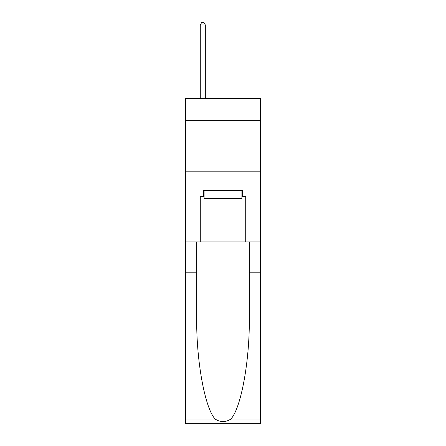 <?xml version="1.0" encoding="UTF-8"?>
<svg xmlns="http://www.w3.org/2000/svg" width="446" height="446" viewBox="0 0 446 446"><rect width="100%" height="100%" fill="white"/><g stroke="black" fill="none" stroke-linecap="round" stroke-linejoin="round"><path stroke-width="0.67" d="M260.375 120.682L260.375 98.46L185.625 98.46L185.625 120.682L260.375 120.682L260.375 241.888L245.724 241.888L245.724 196.636L242.496 196.636L242.496 190.576L203.504 190.576L203.504 196.636L204.112 196.636M185.625 272.188L196.686 272.188L196.686 317.234C196.151 360.284 204.887 408.385 215.184 419.089C220.391 422.412 225.598 422.412 230.816 419.089L260.375 419.089L260.375 423.7L185.625 423.7L185.625 120.682M241.888 190.576L241.888 198.66L204.112 198.66L204.112 190.576M223 190.576L223 198.66M230.816 419.089C241.113 408.385 249.849 360.284 249.314 317.234L249.314 241.888M249.314 272.188L260.375 272.188L260.375 241.888M196.686 241.888L196.686 272.188M260.375 419.089L260.375 272.188M185.625 241.888L200.276 241.888L200.276 196.636L203.504 196.636M185.625 171.186L260.375 171.186M200.276 241.888L245.724 241.888M241.888 196.636L242.496 196.636M205.322 98.46L205.322 24.926L200.276 24.926L200.276 98.46M200.276 24.926L201.787 22.3L203.811 22.3L205.322 24.926M249.314 256.032L260.375 256.032M196.686 256.032L185.625 256.032M185.625 419.089L215.184 419.089"/></g></svg>

